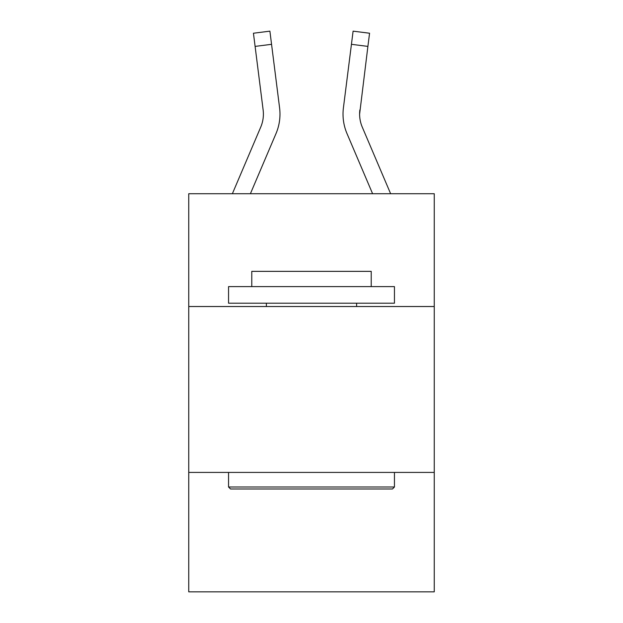 <?xml version="1.0" encoding="UTF-8"?>
<svg xmlns="http://www.w3.org/2000/svg" width="623" height="623" viewBox="0 0 623 623"><rect width="100%" height="100%" fill="white"/><g stroke="black" fill="none" stroke-linecap="round" stroke-linejoin="round"><path stroke-width="0.93" d="M434.254 306.524L434.254 193.722L188.746 193.722L188.746 306.524L434.254 306.524L434.254 591.85L188.746 591.85L188.746 306.524M434.254 472.413L188.746 472.413M250.399 193.722L276.005 133.587A49.77 49.77 0 0 0 279.587 107.857L271.558 44.319L255.103 46.398L253.436 33.229L269.899 31.15L271.558 44.319M279.922 116.509L279.984 114.484L279.922 116.509M279.338 105.863L279.587 107.857M372.601 193.722L346.995 133.587A49.77 49.77 0 0 1 343.413 107.857L353.101 31.15L369.564 33.229L353.101 31.15L369.564 33.229L353.101 31.15L369.564 33.229L353.101 31.15L369.564 33.229L353.101 31.15L369.564 33.229L353.101 31.15L369.564 33.229L353.101 31.15L369.564 33.229L353.101 31.15L369.564 33.229L353.101 31.15L369.564 33.229L353.101 31.15L369.564 33.229L353.101 31.15L369.564 33.229L367.897 46.398L351.442 44.319M390.629 193.722L362.259 127.092A33.175 33.175 0 0 1 359.611 114.149L367.897 46.398M359.611 114.157L359.868 109.936A33.175 33.175 0 0 0 362.259 127.092A33.175 33.175 0 0 1 359.611 114.149A33.175 33.175 0 0 0 362.259 127.092A33.175 33.175 0 0 1 359.611 114.149A33.175 33.175 0 0 0 362.259 127.092A33.175 33.175 0 0 1 359.611 114.149A33.175 33.175 0 0 0 362.259 127.092A33.175 33.175 0 0 1 359.611 114.149A33.175 33.175 0 0 0 362.259 127.092M230.549 489L228.555 487.007L394.445 487.007L392.451 489L230.549 489M394.445 286.619L394.445 303.206L228.555 303.206L228.555 286.619L394.445 286.619M251.778 286.619L251.778 271.355L371.222 271.355L371.222 286.619M394.445 472.413L394.445 487.007M228.555 472.413L228.555 487.007M356.621 303.206L356.621 306.524M266.379 303.206L266.379 306.524M232.371 193.722L260.741 127.092A33.175 33.175 0 0 0 263.132 109.936L255.103 46.398M279.984 114.071L279.922 116.524L279.984 114.071M253.436 33.229L269.899 31.15M343.016 114.071L343.078 116.524L343.016 114.071M343.413 107.857L343.662 105.863M369.564 33.229L353.101 31.15"/></g></svg>
